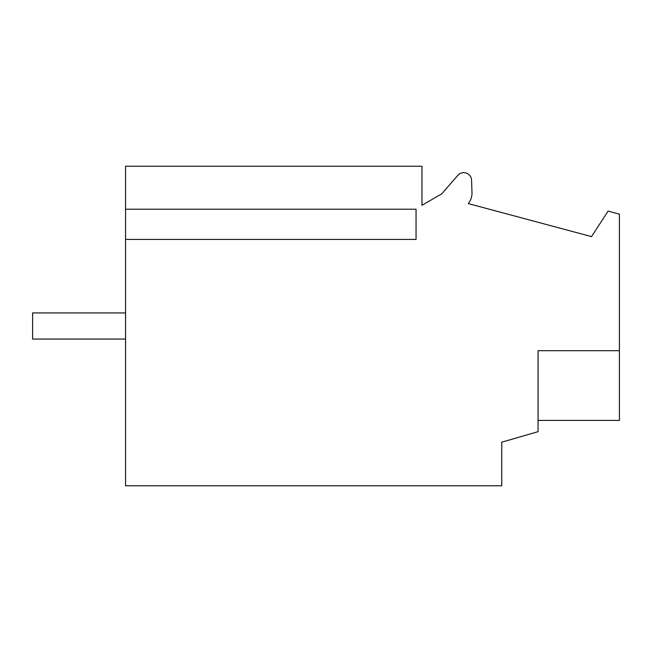 <?xml version="1.0" encoding="UTF-8"?>
<svg xmlns="http://www.w3.org/2000/svg" width="652" height="652" viewBox="0 0 652 652"><rect width="100%" height="100%" fill="white"/><g stroke="black" fill="none" stroke-linecap="round" stroke-linejoin="round"><path stroke-width="0.98" d="M125.559 209.219L125.559 166.227L421.958 166.227L421.958 205.282L441.714 193.88L457.802 175.364A7.84 7.84 0 0 1 471.567 180.237L471.991 192.527A16.561 16.561 0 0 1 468.266 203.587L591.519 236.611L608.072 211.126L619.4 214.158L619.4 350.695L538.063 350.695L538.063 431.681L501.747 442.186L501.747 485.773L125.559 485.773L125.559 239.431L416.057 239.431L416.057 209.219L125.559 209.219L125.559 239.431M471.567 180.237L471.991 192.527L471.567 180.237M441.714 193.88L457.802 175.364L441.714 193.88L421.958 205.282L441.714 193.88M538.063 420.41L619.4 420.41L619.4 350.695M125.559 312.927L32.6 312.927L32.6 339.073L125.559 339.073"/></g></svg>
